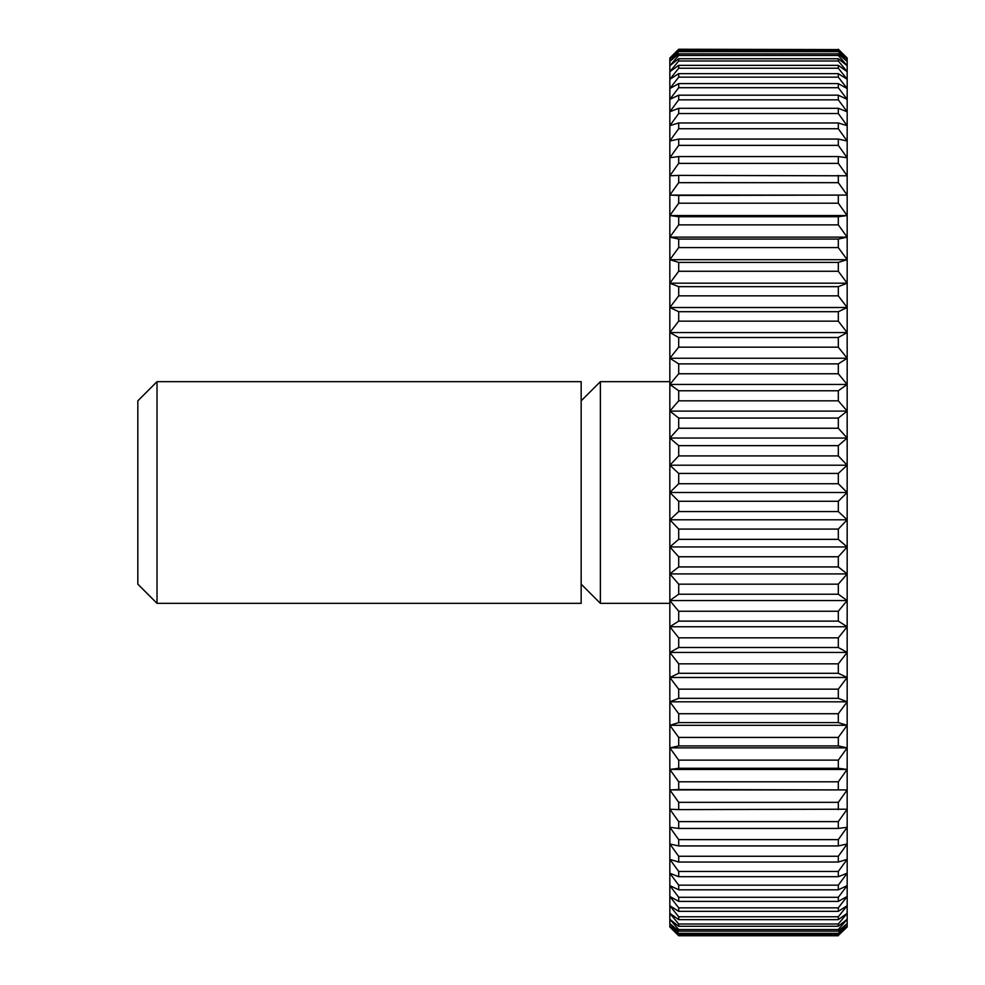 <?xml version="1.0" encoding="UTF-8"?>
<svg xmlns="http://www.w3.org/2000/svg" width="985" height="985" viewBox="0 0 985 985"><rect width="100%" height="100%" fill="white"/><g stroke="black" fill="none" stroke-linecap="round" stroke-linejoin="round"><path stroke-width="1.48" d="M157.021 603.337L137.826 584.142L137.826 400.858L157.021 381.663L581.162 381.663L581.162 603.337L157.021 603.337L157.021 381.663M669.837 603.337L600.37 603.337L581.162 584.142M600.37 603.337L600.37 381.663L669.837 381.663M581.162 400.858L600.37 381.663M678.702 529.093L669.837 519.784L847.174 519.784L838.309 529.093L678.702 529.093L678.702 539.349L838.309 539.349L847.174 546.958L838.309 556.759L678.702 556.759L678.702 566.929L838.309 566.929L847.174 573.91L838.309 584.179L678.702 584.179L678.702 594.226L838.309 594.226L847.174 600.554L838.309 611.242L678.702 611.242L678.702 621.116L838.309 621.116L847.174 626.755L838.309 637.824L678.702 637.824L678.702 647.502L838.309 647.502L847.174 652.439L838.309 663.828L678.702 663.828L678.702 673.284L838.309 673.284L847.174 677.483L838.309 689.168L678.702 689.168L678.702 698.34L838.309 698.34L847.174 701.812L838.309 713.731L678.702 713.731L678.702 722.596L838.309 722.596L847.174 725.305L838.309 737.42L678.702 737.42L678.702 745.928L838.309 745.928L847.174 747.874L838.309 760.137L678.702 760.137L678.702 768.275L838.309 768.275L847.174 769.445L838.309 781.807L678.702 781.807L678.702 789.527L847.174 789.921L838.309 802.332L678.702 802.332L678.702 809.608L847.174 809.214L838.309 821.625L678.702 821.625L678.702 828.434L838.309 828.434L847.174 827.265L838.309 839.626L678.702 839.626L678.702 845.93L838.309 845.93L847.174 843.997L838.309 856.261L678.702 856.261L678.702 862.047L838.309 862.047L847.174 859.339L838.309 871.454L678.702 871.454L678.702 876.699L838.309 876.699L847.174 873.227L838.309 885.158L678.702 885.158L678.702 889.824L838.309 889.824L847.174 885.626L838.309 897.298L678.702 897.298L678.702 901.386L838.309 901.386L847.174 896.461L838.309 907.85L678.702 907.85L678.702 911.347L838.309 911.347L847.174 905.707L838.309 916.764L678.702 916.764L678.702 919.645L838.309 919.645L847.174 913.317L838.309 924.004L678.702 924.004L678.702 926.257L838.309 926.257L847.174 919.276L838.309 929.544L678.702 929.544L678.702 931.157L838.309 931.157L847.174 923.548L838.309 933.361L678.702 933.361L678.702 934.322L838.309 934.322L847.174 926.109L838.309 935.43L678.702 935.75L669.837 926.971L669.837 58.029L678.702 49.25L838.309 49.57L678.702 49.25M669.837 519.784L678.702 511.572L838.309 511.572L847.174 519.784L847.174 926.971L838.309 935.43M838.309 539.349L838.309 529.093M838.309 49.57L847.174 58.891L838.309 50.678L678.702 50.678L678.702 51.639L838.309 51.639L847.174 61.452L838.309 53.843L678.702 53.843L678.702 55.455L838.309 55.455L847.174 65.724L838.309 58.743L678.702 58.743L678.702 60.996L838.309 60.996L847.174 71.683L838.309 65.355L678.702 65.355L678.702 68.236L838.309 68.236L847.174 79.293L838.309 73.653L678.702 73.653L678.702 77.15L838.309 77.15L847.174 88.539L838.309 83.614L678.702 83.614L678.702 87.702L838.309 87.702L847.174 99.374L838.309 95.176L678.702 95.176L678.702 99.842L838.309 99.842L847.174 111.773L838.309 108.301L678.702 108.301L678.702 113.546L838.309 113.546L847.174 125.661L838.309 122.953L678.702 122.953L678.702 128.739L838.309 128.739L847.174 141.003L838.309 139.07L678.702 139.07L678.702 145.374L838.309 145.374L847.174 157.735L838.309 156.566L678.702 156.566L678.702 163.375L838.309 163.375L847.174 175.786L678.702 175.392L678.702 182.668L838.309 182.668L847.174 195.079L678.702 195.473L678.702 203.193L838.309 203.193L847.174 215.555L838.309 216.725L678.702 216.725L678.702 224.863L838.309 224.863L847.174 237.126L838.309 239.072L678.702 239.072L678.702 247.58L838.309 247.58L847.174 259.695L838.309 262.404L678.702 262.404L678.702 271.269L838.309 271.269L847.174 283.188L838.309 286.66L678.702 286.66L678.702 295.832L838.309 295.832L847.174 307.517L838.309 311.716L678.702 311.716L678.702 321.172L838.309 321.172L847.174 332.561L838.309 337.498L678.702 337.498L678.702 347.176L838.309 347.176L847.174 358.244L838.309 363.884L678.702 363.884L678.702 373.758L838.309 373.758L847.174 384.445L838.309 390.774L678.702 390.774L678.702 400.821L838.309 400.821L847.174 411.09L838.309 418.071L678.702 418.071L678.702 428.241L838.309 428.241L847.174 438.042L838.309 445.651L678.702 445.651L678.702 455.907L838.309 455.907L847.174 465.215L838.309 473.428L678.702 473.428L678.702 483.721L838.309 483.721L847.174 492.5L847.174 519.784M838.309 49.25L847.174 58.029L847.174 492.5L838.309 501.279L678.702 501.279L669.837 492.5L678.702 483.721M838.309 511.572L838.309 501.279M678.702 556.759L669.837 546.958L678.702 539.349M669.837 546.958L847.174 546.958M838.309 566.929L838.309 556.759M678.702 584.179L669.837 573.91L678.702 566.929M669.837 573.91L847.174 573.91M838.309 594.226L838.309 584.179M678.702 611.242L669.837 600.554L678.702 594.226M669.837 600.554L847.174 600.554M838.309 621.116L838.309 611.242M678.702 637.824L669.837 626.755L678.702 621.116M669.837 626.755L847.174 626.755M838.309 647.502L838.309 637.824M678.702 663.828L669.837 652.439L678.702 647.502M669.837 652.439L847.174 652.439M838.309 673.284L838.309 663.828M678.702 689.168L669.837 677.483L678.702 673.284M669.837 677.483L847.174 677.483M838.309 698.34L838.309 689.168M678.702 713.731L669.837 701.812L678.702 698.34M669.837 701.812L847.174 701.812M838.309 722.596L838.309 713.731M678.702 737.42L669.837 725.305L678.702 722.596M669.837 725.305L847.174 725.305M838.309 745.928L838.309 737.42M678.702 760.137L669.837 747.874L678.702 745.928M669.837 747.874L847.174 747.874M838.309 768.275L838.309 760.137M678.702 781.807L669.837 769.445L678.702 768.275M669.837 769.445L847.174 769.445M838.309 789.527L838.309 781.807M678.702 802.332L669.837 789.921L678.702 789.527M669.837 789.921L847.174 789.921M838.309 809.608L838.309 802.332M678.702 821.625L669.837 809.214L678.702 809.608M838.309 828.434L838.309 821.625M678.702 839.626L669.837 827.265L678.702 828.434M838.309 845.93L838.309 839.626M678.702 856.261L669.837 843.997L678.702 845.93M838.309 862.047L838.309 856.261M678.702 871.454L669.837 859.339L678.702 862.047M838.309 876.699L838.309 871.454M678.702 885.158L669.837 873.227L678.702 876.699M838.309 889.824L838.309 885.158M678.702 897.298L669.837 885.626L678.702 889.824M838.309 901.386L838.309 897.298M678.702 907.85L669.837 896.461L678.702 901.386M838.309 911.347L838.309 907.85M678.702 916.764L669.837 905.707L678.702 911.347M838.309 919.645L838.309 916.764M678.702 924.004L669.837 913.317L678.702 919.645M838.309 926.257L838.309 924.004M678.702 929.544L669.837 919.276L678.702 926.257M838.309 931.157L838.309 929.544M678.702 933.361L669.837 923.548L678.702 931.157M838.309 934.322L838.309 933.361M678.702 935.43L669.837 926.109L678.702 934.322M678.702 935.75L838.309 935.75M678.702 50.678L669.837 58.891L678.702 49.57M838.309 51.639L838.309 50.678M678.702 53.843L669.837 61.452L678.702 51.639M838.309 55.455L838.309 53.843M678.702 58.743L669.837 65.724L678.702 55.455M838.309 60.996L838.309 58.743M678.702 65.355L669.837 71.683L678.702 60.996M838.309 68.236L838.309 65.355M678.702 73.653L669.837 79.293L678.702 68.236M838.309 77.15L838.309 73.653M678.702 83.614L669.837 88.539L678.702 77.15M838.309 87.702L838.309 83.614M678.702 95.176L669.837 99.374L678.702 87.702M838.309 99.842L838.309 95.176M678.702 108.301L669.837 111.773L678.702 99.842M838.309 113.546L838.309 108.301M678.702 122.953L669.837 125.661L678.702 113.546M838.309 128.739L838.309 122.953M678.702 139.07L669.837 141.003L678.702 128.739M838.309 145.374L838.309 139.07M678.702 156.566L669.837 157.735L678.702 145.374M838.309 163.375L838.309 156.566M678.702 175.392L669.837 175.786L678.702 163.375M838.309 182.668L838.309 175.392M678.702 195.473L669.837 195.079L678.702 182.668M669.837 195.079L847.174 195.079M838.309 203.193L838.309 195.473M678.702 216.725L669.837 215.555L678.702 203.193M669.837 215.555L847.174 215.555M838.309 224.863L838.309 216.725M678.702 239.072L669.837 237.126L678.702 224.863M669.837 237.126L847.174 237.126M838.309 247.58L838.309 239.072M678.702 262.404L669.837 259.695L678.702 247.58M669.837 259.695L847.174 259.695M838.309 271.269L838.309 262.404M678.702 286.66L669.837 283.188L678.702 271.269M669.837 283.188L847.174 283.188M838.309 295.832L838.309 286.66M678.702 311.716L669.837 307.517L678.702 295.832M669.837 307.517L847.174 307.517M838.309 321.172L838.309 311.716M678.702 337.498L669.837 332.561L678.702 321.172M669.837 332.561L847.174 332.561M838.309 347.176L838.309 337.498M678.702 363.884L669.837 358.244L678.702 347.176M669.837 358.244L847.174 358.244M838.309 373.758L838.309 363.884M678.702 390.774L669.837 384.445L678.702 373.758M669.837 384.445L847.174 384.445M838.309 400.821L838.309 390.774M678.702 418.071L669.837 411.09L678.702 400.821M669.837 411.09L847.174 411.09M838.309 428.241L838.309 418.071M678.702 445.651L669.837 438.042L678.702 428.241M669.837 438.042L847.174 438.042M838.309 455.907L838.309 445.651M678.702 473.428L669.837 465.215L678.702 455.907M669.837 465.215L847.174 465.215M838.309 483.721L838.309 473.428M669.837 492.5L847.174 492.5M678.702 501.279L678.702 511.572"/></g></svg>
